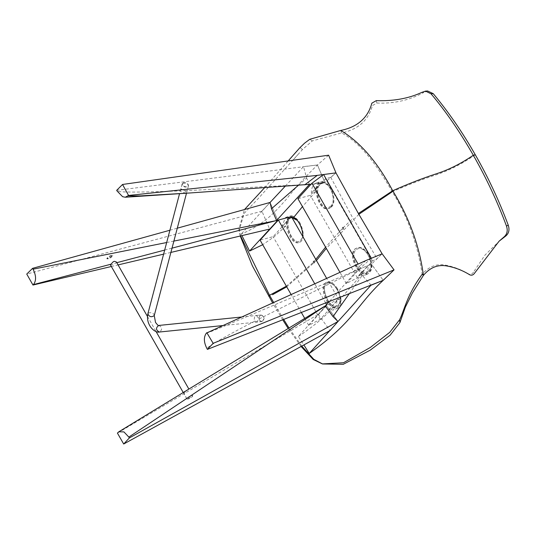 <?xml version="1.0" encoding="UTF-8"?>
<svg xmlns="http://www.w3.org/2000/svg" width="535" height="535" viewBox="0 0 535 535"><rect width="100%" height="100%" fill="white"/><g stroke="black" fill="none" stroke-linecap="round" stroke-linejoin="round"><path stroke-width="0.4" stroke-dasharray="2.67 2.01" d="M116.683 190.333L317.436 164.974L324.959 182.596L335.967 172.865L330.744 177.332L325.514 178.717L310.333 195.362L297.908 198.645M371.364 258.278L360.322 268.015L346.339 283.557L357.36 277.805L372.46 261.02L377.095 258.599L382.13 253.797L371.484 264.163L357.968 269.613L258.124 319.428L257.415 321.976L256.994 322.083L262.351 321.468C264.972 318.653 264.578 316.499 261.174 315.008C258.024 317.489 258.251 319.676 261.849 321.588M330.744 177.332L352.966 218.333L377.095 258.599M372.46 261.02L325.514 178.717M357.36 277.805L310.333 195.362M346.339 283.557L339.932 272.322M360.322 268.015L358.089 264.089M291.408 216.595L273.104 236.664L260.077 240.108M338.474 299.105L326.925 305.137L308.715 325.38L320.264 319.348L338.474 299.105L326.638 278.347M320.264 319.348L273.104 236.664M308.715 325.38L304.736 318.405M301.352 312.473L291.08 294.464M326.925 305.137L326.584 304.542M325.661 302.924L314.72 283.751M183.264 182.809C186.374 182.442 188.126 183.358 188.521 185.571C185.745 187.524 183.612 186.962 182.127 183.886L183.264 182.809M180.476 190.875L180.516 190.012L181.612 189.076L185.812 191.436L186.695 192.5L185.759 192.827L183.632 192.7L181.211 191.771L180.476 190.875L165.957 191.396C165.609 191.41 118.228 193.162 117.025 190.962M184.709 190.714L309.384 184.441M324.959 182.596L311.049 184.241L322.819 182.85L321.013 183.304L316.566 182.776L314.112 184.294C312.326 186.227 311.41 189.069 311.37 192.827L315.51 191.938C315.489 188.046 316.406 185.09 318.265 183.084L320.712 181.572L322.652 181.378L324.611 181.853L322.819 182.85M328.624 155.19L317.436 164.974C304.95 177.138 294.39 188.801 285.757 199.956C276.381 210.108 266.256 223.47 241.165 234.143L241.94 235.614M321.013 183.304L311.37 192.827M291.849 217.37L289.702 218.006L286.867 217.263L285.523 217.504L281.684 227.041L285.931 225.997L286.813 219.852L289.308 216.287L291.414 215.659L294.317 216.635M289.702 218.006L281.684 227.041M277.779 220.34L270.075 202.444L261.929 211.191L269.633 229.067L277.718 220.193L270.075 202.444L241.165 234.143M298.343 185.324L306.649 178.088L303.539 166.612L285.162 186.294M309.457 184.428L306.649 178.088M315.51 191.938L302.462 206.63M285.931 225.997L274.154 236.751L262.705 244.709M324.611 181.853L317.436 164.974L303.539 166.612M108.197 258.378L106.793 258.505C108.21 256.599 110.123 255.509 112.537 255.228C112.27 256.158 110.825 257.208 108.197 258.378M110.437 264.35L111.935 264.932L116.262 262.819L116.396 262.003M116.262 262.819L116.784 262.685M164.68 250.086L172.023 248.153M173.888 241.078L166.673 242.522M169.909 230.237L177.286 228.184M261.929 211.191L26.75 274.06M111.354 266.504L118.061 264.919M163.61 254.145L170.899 252.42M257.415 321.976L254.787 321.154L254.178 319.696L254.54 317.014L255.804 315.623L257.061 315.857L258.124 319.428M254.787 321.154L243.365 327.112C243.097 327.253 205.774 346.647 207.045 348.773M206.39 333.104C205.754 333.847 223.523 326.477 223.831 326.35L357.968 269.613M365.86 260.565L353.929 271.145M371.952 264.858C372.019 268.356 371.183 271.004 369.438 272.81L367.632 274.04L362.215 273.826L358.57 275.585L363.746 275.706L365.552 274.475C367.431 272.502 368.261 269.587 368.026 265.728L369.632 264.912L371.952 264.858L383.22 280.307L371.484 264.163M358.57 275.585L368.026 265.728M340.949 298.39L341.149 302.857L340.327 305.732L338.528 307.759L337.271 308.314L332.583 307.792L328.824 309.691L333.439 310.019L336.769 304.749L336.836 300.637L340.949 298.39L362.215 273.826M328.824 309.691L336.836 300.637M329.66 330.77L337.986 321.508L326.337 305.425L298.336 336.555L303.887 344.941M371.163 285.168L362.182 275.438L349.308 293.635M362.182 275.438L358.029 269.587L329.346 301.472M298.336 336.555C314.152 325.822 325.568 316.232 332.583 307.792M326.337 305.425L325.307 305.966M369.632 264.912L358.029 269.587M188.848 389.085L184.655 392.422L183.525 392.483L184.2 391.921M186.989 399.11L188.394 398.976C191.022 397.806 192.466 396.763 192.734 395.833C190.326 396.114 188.407 397.204 186.989 399.11L183.525 392.483L117.854 432.608M325.42 305.839L188.494 389.453M337.986 321.508L326.236 305.291L318.285 314.366L117.412 433.089M318.285 314.366L330.021 330.57M262.07 321.515C264.664 318.659 264.277 316.506 260.893 315.048C257.75 317.609 257.97 319.803 261.561 321.629L262.07 321.515M183.164 183.177L182.034 184.247C183.518 187.324 185.645 187.885 188.427 185.933C188.032 183.719 186.28 182.803 183.164 183.177M188.166 398.575C190.794 397.411 192.239 396.361 192.506 395.432C190.099 395.713 188.18 396.803 186.762 398.709L188.166 398.575M108.424 258.773L107.02 258.907C108.438 257.001 110.357 255.911 112.765 255.63C112.497 256.559 111.053 257.609 108.424 258.773M343.677 227.689L342.902 227.214L343.564 229.067L343.677 227.689M342.079 228.846L342.855 229.321L342.975 227.943L342.199 227.462L342.079 228.846L325.588 247.17M314.486 261.515L313.757 261.02L314.48 262.852L314.486 261.515M313.002 262.658L313.731 263.153L313.737 261.809L313.008 261.321L313.002 262.658L286.372 286.205M330.897 206.089L328.858 207.333C319.442 210.576 313.015 185.13 321.936 183.572C329.861 180.783 337.137 200.545 330.897 206.089M330.837 206.102C337.083 200.558 329.807 180.797 321.883 183.592C312.962 185.143 319.388 210.589 328.804 207.346L330.837 206.102M292.063 217.732L291.134 217.926C283.262 219.664 291.214 244.642 299.379 241.258C303.432 238.476 303.639 232.805 300.001 224.232L297.259 220.36M300.061 224.212C303.699 232.785 303.492 238.456 299.439 241.238C291.274 244.622 283.316 219.644 291.187 217.905C294.397 217.324 297.353 219.424 300.061 224.212M331.339 207.065C338.414 201.006 329.781 179.245 321.568 182.515C311.724 184.515 318.994 211.927 329.119 208.423L331.339 207.065M330.677 207.259C337.832 201.167 329.239 179.406 320.993 182.696C310.828 184.769 318.88 212.281 328.463 208.603L330.677 207.259M300.436 223.744C297.487 218.527 294.257 216.234 290.759 216.869C282.172 218.761 290.853 246.006 299.754 242.315C304.174 239.285 304.402 233.093 300.436 223.744M293.033 217.016L290.485 216.963C281.41 219.383 289.836 246.441 299.413 242.435C301.439 241.633 302.563 239.667 302.783 236.537M368.849 270.636L367.284 271.713C358.015 276.2 348.539 251.784 357.527 248.969C365.599 244.99 375.396 264.838 368.849 270.636M368.796 270.656C375.349 264.858 365.545 245.017 357.48 248.996C348.492 251.804 357.962 276.221 367.237 271.733L368.796 270.656M337.057 289.188C333.96 284.352 330.737 282.353 327.407 283.189C319.475 285.556 329.105 309.919 337.21 305.906C341.103 302.937 341.056 297.366 337.057 289.188M337.11 289.161C341.109 297.346 341.163 302.917 337.264 305.886C329.159 309.892 319.529 285.536 327.46 283.162C330.797 282.326 334.014 284.326 337.11 289.161M369.377 271.593C376.533 265.273 365.84 243.619 357.039 247.966C347.235 251.029 357.567 277.652 367.679 272.763L369.377 271.593M368.836 271.827C376.245 265.46 364.91 243.659 356.43 248.233C346.252 251.677 357.647 277.973 367.13 272.99L368.836 271.827M337.485 288.699C334.108 283.43 330.597 281.243 326.959 282.159C318.312 284.747 328.818 311.31 337.659 306.936C341.905 303.699 341.845 297.62 337.485 288.699M336.722 289.034C333.225 283.583 329.854 281.343 326.624 282.306C317.462 285.449 328.323 312.346 337.384 307.063C341.658 303.726 341.437 297.714 336.722 289.034M376.286 100.633L376.881 103.034L372.474 105.555L371.858 103.155M469.79 274.843L468.56 274.014C470.452 274.809 472.071 274.221 473.408 272.262L474.645 273.077M427.619 90.983L423.794 92.475L421.834 92.381M240.242 236.015L239.138 230.766L244.054 213.492L258.351 198.431L302.456 149.546L312.279 140.912L341.591 132.941C361.553 143.387 378.693 167.923 392.235 191.757C407.516 216.22 417.501 243.713 422.182 274.241C428.963 266.336 436.948 263.34 446.13 265.253C453.941 266.791 461.417 269.714 468.56 274.014M376.881 103.034C393.8 103.817 409.435 100.299 423.794 92.475M475.274 154.749C461.779 164.151 447.996 171.086 433.938 175.547C421.192 179.747 407.289 185.15 392.235 191.757M340.748 130.453L341.591 132.941C362.804 128.48 369.585 115.6 372.474 105.555M240.576 235.942L238.924 228.973L244.508 209.539M264.504 187.798L288.178 160.941M301.098 346.473L288.211 328.483M282.721 319.79L272.576 302.857M499.817 240.569L484.964 255.108L473.408 272.262M301.767 346.105L289.007 327.995M283.664 319.422L273.606 302.389M315.804 259.361L313.737 261.809M342.975 227.943L352.966 218.333M154.254 315.556C153.859 313.343 152.107 312.42 148.998 312.794L147.861 313.864M158.721 325.454C162.125 326.945 162.52 329.099 159.898 331.914L159.403 332.028M358.858 214.308L326.283 248.387M316.466 260.525L286.727 286.827M302.456 149.546L300.048 147.54M182.127 183.886L180.516 190.012M188.521 185.571L186.695 192.493M189.243 193.028L185.645 193.262M316.566 182.776L320.712 181.572M285.523 217.504L290.144 215.873M106.793 258.505L107.02 258.907M112.537 255.228L112.765 255.63M261.174 315.008L256.171 315.516M367.632 274.04L363.746 275.706M337.886 308.093L333.439 310.019M192.506 395.432L192.734 395.833M325.514 305.732L326.236 305.291M182.034 184.247L179.553 193.663M188.427 185.933L186.508 193.209M222.359 325.621L261.561 321.629M241.265 317.048L260.893 315.048M183.231 392.516L186.762 398.709M147.479 316.486L156.086 331.58M342.855 229.321L343.564 229.067M342.199 227.469L342.902 227.214M313.731 263.146L314.48 262.852M313.008 261.321L313.757 261.02M328.463 208.617L329.119 208.423M320.987 182.682L321.568 182.515M299.413 242.435L299.754 242.315M367.13 272.997L367.679 272.77M356.43 248.227L357.039 247.966M326.624 282.306L326.959 282.159M293.655 159.437L298.329 154.113M309.738 139.301L312.366 140.845L309.738 139.301M238.918 228.973L239.138 230.766"/><path stroke-width="0.8" d="M339.932 272.322L297.908 198.645L311.965 183.231L323.595 174.524L335.967 172.865L317.268 175.373L128.56 195.456L122.542 184.468L116.683 190.333L117.025 190.962L122.635 196.706L125.277 197.228L128.56 195.456M323.595 174.524L371.364 258.278L382.13 253.797L365.86 260.565L206.39 333.104C203.514 337.097 203.728 342.32 207.045 348.773L207.406 349.382L213.151 343.33L206.818 332.663M425.499 91.117L431.029 93.792L433.23 93.652L427.619 90.983L425.499 91.117L421.834 92.381C408.753 98.48 393.573 101.229 376.286 100.633L371.858 103.155C369.177 113.159 362.041 126.153 340.748 130.453C360.316 142.223 377.63 162.319 392.697 190.734L358.396 213.498L382.13 253.797L394.034 269.874L213.151 343.33M358.089 264.089L311.965 183.231M358.396 213.498L335.967 172.865L328.624 155.19L122.542 184.468M291.08 294.464L260.077 240.108L278.387 220.039L291.408 216.595L326.638 278.347M304.736 318.405L301.352 312.473M326.584 304.542L325.661 302.924M314.72 283.751L278.387 220.039M285.162 186.294L270.075 202.444L271.486 208.744L276.555 220.5L309.457 184.428L311.049 184.241L189.236 193.028L140.631 195.884L128.126 195.897M304.709 184.856L317.268 175.373M302.462 206.63L294.317 216.635L291.849 217.37M241.94 235.614L249.571 251.055L277.779 220.34L173.888 241.078M271.486 208.744L298.343 185.324M262.705 244.709L249.571 251.055M276.555 220.5L172.023 248.153M116.396 262.003L114.53 261.314L113.387 261.648L110.377 264.792L183.231 392.516M116.784 262.685L164.68 250.086M166.673 242.522L33.076 269.185C36.266 275.665 36.387 280.801 33.431 284.607L110.437 264.35M33.076 269.185L32.588 268.336L26.75 274.06L32.969 285.048L33.431 284.607M32.588 268.336L169.909 230.237M177.286 228.184L270.075 202.444M32.969 285.048L111.354 266.504M118.061 264.919L163.61 254.145M170.899 252.42L269.633 229.067M394.034 269.874L383.22 280.307L207.406 349.382M303.887 344.941L309.23 353.481L329.66 330.77M349.308 293.635L333.017 316.62L337.986 321.508L371.083 285.081M329.346 301.472L325.307 305.966L333.017 316.62M371.163 285.168L383.22 280.307C355.875 305.759 354.351 321.615 309.23 353.481M123.692 444.017L330.021 330.57L337.986 321.508L129.336 437.951L123.692 444.017L117.412 433.089L118.877 431.765L325.514 305.732M118.877 431.765L123.933 431.912L128.848 437.095L325.42 305.839M129.336 437.951L128.848 437.095M297.259 220.36L292.063 217.732M302.783 236.537C302.924 232.491 301.874 228.318 299.647 224.025C297.627 220.286 295.427 217.952 293.033 217.016M504.197 236.784L505.695 236.069C508.899 233.394 509.748 229.762 508.25 225.175L506.484 226.078C507.942 230.511 507.18 234.083 504.197 236.784L499.122 241.171L474.645 273.077C473.308 275.05 471.689 275.639 469.79 274.843C462.795 270.516 455.439 267.614 447.728 266.142C438.386 264.136 430.28 267.212 423.412 275.371L412.398 292.993L405.403 307.023L399.912 322.612L390.115 335.204L370.16 350.191L343.283 364.302L322.625 363.981L313.824 359.346L301.767 346.105M399.912 322.612L399.571 319.803C404.192 310.654 407.041 294.752 422.182 274.241L423.412 275.371C419.447 245.899 409.208 217.685 392.697 190.734C408.272 183.873 422.469 178.342 435.276 174.142C448.009 170.15 460.695 163.85 473.321 155.244C460.013 131.978 445.916 111.494 431.029 93.792M272.576 302.857L252.366 265.835L240.242 236.015M433.23 93.652C448.571 112.056 462.588 132.419 475.274 154.749C488.027 177.018 499.015 200.491 508.25 225.175M288.178 160.941L300.048 147.54L304.529 143.213L309.738 139.301L340.748 130.453M273.606 302.389L269.533 295.3L240.576 235.942M244.508 209.539L264.504 187.798M506.484 226.078C497.637 202.17 486.582 178.556 473.321 155.244L475.274 154.749M399.571 319.803L389.727 332.355L370.287 347.483L343.497 362.743L322.411 363.907M322.251 363.86L313.196 359.487L301.098 346.473M288.211 328.483L282.721 319.79M505.695 236.069L499.122 241.171M289.007 327.995L283.664 319.422M325.588 247.17L315.804 259.361M179.553 193.663L147.861 313.871C149.345 316.941 151.472 317.509 154.254 315.556L155.524 322.431C157.658 325.14 158.721 326.143 158.721 325.454L241.265 317.048M147.861 313.864C147.018 318.104 147.693 322.11 149.88 325.875C152.836 330.811 157.457 332.737 159.403 332.028L159.397 332.028C155.805 330.128 155.578 327.935 158.721 325.454M392.235 191.757L358.858 214.308M326.283 248.387L316.466 260.525M286.727 286.827L272.536 294.685M268.884 296.423L269.533 295.3L286.372 286.205M185.645 193.262L125.277 197.228M147.479 316.486L116.389 261.983M186.508 193.209L154.254 315.556M159.397 332.028L222.359 325.621M156.086 331.58L188.882 389.085M405.403 307.023L405.677 304.428L405.403 307.023M322.01 363.793L322.625 363.987M300.195 147.332L288.913 160.105"/></g></svg>

